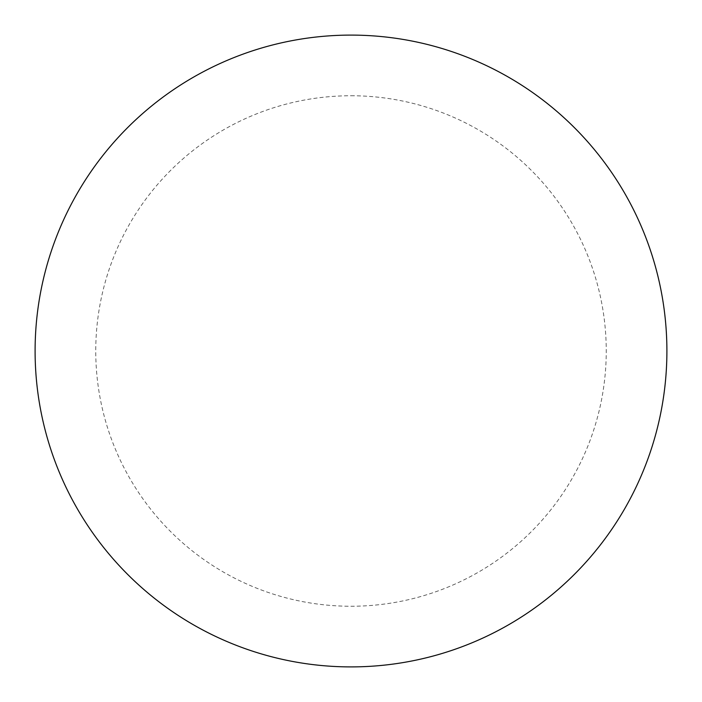 <?xml version="1.0" encoding="UTF-8"?>
<svg xmlns="http://www.w3.org/2000/svg" width="702" height="702" viewBox="0 0 702 702"><rect width="100%" height="100%" fill="white"/><g stroke="black" fill="none" stroke-linecap="round" stroke-linejoin="round"><path stroke-width="0.53" stroke-dasharray="3.51 2.63" d="M351 35.1A315.9 315.9 0 0 1 666.9 351A315.9 315.9 0 0 1 351 666.9A315.9 315.9 0 0 1 35.1 351A315.9 315.9 0 0 1 351 35.1A315.9 315.9 0 0 1 666.9 351A315.9 315.9 0 0 1 351 666.9M35.1 351A315.9 315.9 0 0 0 351 666.9A315.9 315.9 0 0 0 666.9 351A315.9 315.9 0 0 0 351 35.1A315.9 315.9 0 0 0 35.1 351M351 95.753A255.247 255.247 0 0 1 606.247 351A255.247 255.247 0 0 1 351 606.247A255.247 255.247 0 0 1 95.753 351A255.247 255.247 0 0 1 351 95.753"/><path stroke-width="1.05" d="M351 35.1A315.9 315.9 0 0 1 666.9 351A315.9 315.9 0 0 1 351 666.9A315.9 315.9 0 0 1 35.1 351A315.9 315.9 0 0 1 351 35.1M35.1 351A315.9 315.9 0 0 0 351 666.9A315.9 315.9 0 0 0 666.9 351A315.9 315.9 0 0 0 351 35.1A315.9 315.9 0 0 0 35.1 351"/></g></svg>
